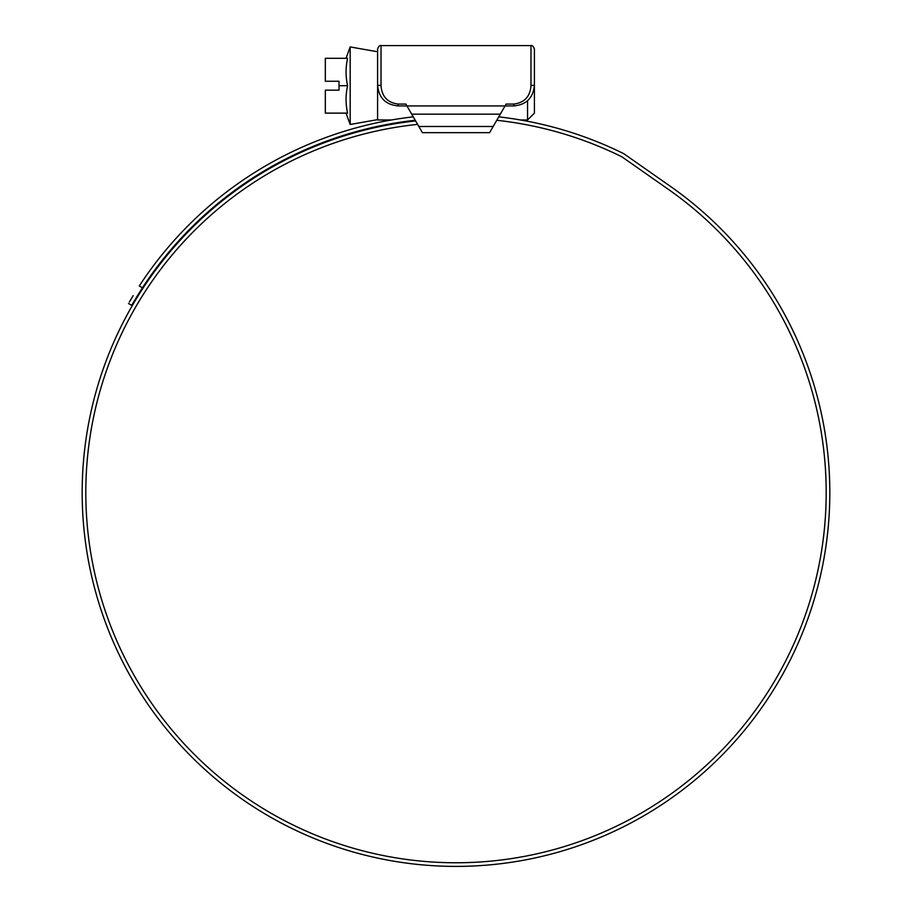 <?xml version="1.0" encoding="UTF-8"?>
<svg xmlns="http://www.w3.org/2000/svg" width="912" height="912" viewBox="0 0 912 912"><rect width="100%" height="100%" fill="white"/><g stroke="black" fill="none" stroke-linecap="round" stroke-linejoin="round"><path stroke-width="1.37" d="M408.143 107.981L410.115 111.412M501.885 111.412L503.857 107.981M534.409 58.288L534.409 85.363C533.201 97.869 526.349 104.732 513.844 105.929L505.054 105.929L506.126 104.071L513.844 104.071C524.434 102.691 530.146 96.569 530.978 85.705L530.978 45.6C532.266 45.167 533.406 46.307 534.409 49.031L534.409 85.363L530.978 85.329M381.022 85.329L381.022 85.705C381.866 96.569 387.577 102.691 398.156 104.071L405.874 104.071L406.946 105.929L398.156 105.929C385.662 104.732 378.811 97.88 377.591 85.363L377.591 49.031C378.594 46.307 379.734 45.167 381.022 45.6L381.022 85.329L377.591 85.363M492.776 127.178L493.175 126.494L492.776 127.178M418.825 126.494L422.393 132.662L489.607 132.662L500.3 114.16L411.7 114.16L418.825 126.494L493.175 126.494M411.7 114.16L406.946 105.929L505.054 105.929L500.3 114.16M534.409 51.083L534.409 49.031M422.393 132.662L489.607 132.662M346.036 113.122L350.174 124.477L350.174 46.934L377.591 51.767M339.025 85.705L339.025 90.163L325.322 90.163L325.322 113.122L347.586 113.122C345.545 103.991 345.545 94.848 347.586 85.705C345.545 76.562 345.545 67.42 347.586 58.288L325.322 58.288L325.322 81.248L339.025 81.248L339.025 85.705L347.586 85.705M534.409 85.705L534.409 113.122L527.558 119.985L527.558 100.696M377.591 85.705L377.591 119.985L391.43 119.985M417.605 124.374A370.192 370.192 0 0 0 85.808 492.571A370.192 370.192 0 0 0 456 862.763A370.192 370.192 0 0 0 668.336 189.331L622.736 157.4A13.714 13.714 0 0 0 620.912 156.328A374.513 374.513 0 0 0 496.755 120.281M415.621 120.931A373.829 373.829 0 0 0 82.171 492.571A373.829 373.829 0 0 0 456 866.4A373.829 373.829 0 0 0 670.423 186.356L624.823 154.424A17.339 17.339 0 0 0 622.52 153.068A378.149 378.149 0 0 0 498.739 116.85M435.959 865.864L437.635 865.944M442.024 866.138L448.157 866.32M446.538 866.275L447.108 866.297M464.322 866.309L465.177 866.286M464.094 866.309L465.701 866.275M471.686 866.069L476.611 865.83M476.771 865.819L475.118 865.91M445.079 866.24L446.207 866.275M129.356 302.066L133.186 295.636M131.499 298.418L130.222 300.572M413.261 116.85A378.149 378.149 0 0 0 139.285 285.969L142.432 287.793L131.659 305.315L128.512 303.502L131.659 305.315L132.502 303.878M415.245 120.281A374.513 374.513 0 0 0 142.432 287.793L136.344 297.437M133.38 302.385L134.645 300.242M381.022 51.083L381.022 45.6L530.978 45.6M398.156 104.071L398.156 105.929M513.844 104.071L513.844 105.929M377.591 119.643L350.174 124.477M346.036 58.288L350.174 46.934M527.558 119.985L520.57 119.985"/></g></svg>
